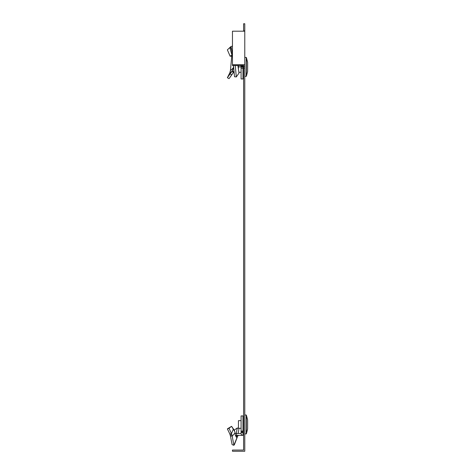 <?xml version="1.0" encoding="UTF-8"?>
<svg xmlns="http://www.w3.org/2000/svg" width="475" height="475" viewBox="0 0 475 475"><rect width="100%" height="100%" fill="white"/><g stroke="black" fill="none" stroke-linecap="round" stroke-linejoin="round"><path stroke-width="0.71" d="M244.779 30.857L244.779 23.75L243.598 23.75L243.598 30.857L244.779 30.857L244.779 31.196L232.459 31.196L232.459 65.544L243.598 65.544L243.598 66.215L244.779 66.215L244.779 31.196M243.598 66.215L243.598 450.062L232.459 450.062L232.459 451.25L244.779 451.25L244.779 66.215M243.598 30.857L243.598 31.196M244.779 64.707L232.459 64.707M243.598 68.062L244.779 68.062M243.598 448.168L243.598 450.062L233.409 450.062M237.542 436.472L237.542 436.472C237.037 437.873 236.532 437.855 236.027 436.424L235.475 435.729L236.562 435.373L237.037 435.373L236.105 436.323L237.542 436.472L237.66 435.979L233.908 445.301L232.115 444.653L230.422 435.937L232.198 436.175L233.908 445.301M237.72 435.652L238.379 435.373L237.72 435.652M235.446 435.712L234.834 431.698L231.58 426.33L233.973 429.762L231.58 426.33L229.015 428.284L231.467 433.622L229.829 433.99L230.422 435.937M231.77 56.098L230.422 70.532L233.326 67.943L231.937 71.398L229.829 72.752L230.422 70.532M229.829 72.752L227.377 77.71L231.937 71.398L233.421 72.574L234.027 71.642M233.534 66.203L233.326 67.943M233.421 72.574L229.015 78.648L227.377 77.71M230.096 73.702L231.58 74.878M247.623 63.692L247.623 71.41L247.623 62.368L246.382 57.534L246.382 76.237L244.779 76.368M229.829 433.99L227.377 428.872L229.015 428.284M227.377 428.872L231.58 426.33M235.089 432.903L232.198 436.175L231.467 433.622L233.421 428.943M236.318 433.479L237.233 428.005L238.996 428.426L238.201 433.479M237.441 436.323L238.379 435.373M234.454 430.665L234.519 429.946L237.233 428.005M242.98 435.373L236.562 435.373L236.562 433.479L241.086 433.479L241.086 432.529L242.98 432.529L242.98 435.373M242.98 431.104L241.086 431.104L241.086 415.94L242.98 415.94L242.98 432.529M235.167 433.479L236.562 433.479M241.086 432.529L241.086 431.971L242.98 431.971M241.086 431.104L241.086 431.971M246.382 415.12L247.623 419.953L246.216 415.019L246.216 433.924L247.623 428.99L246.382 433.823L247.623 428.99L247.623 419.953L246.382 415.12L246.382 433.823L244.779 433.948M247.623 425.054L247.623 427.257M247.623 421.687L247.623 423.89M241.086 428.319L238.432 428.266L238.432 420.678L241.086 420.624M235.268 65.544L236.295 76.938L238.996 73.108L237.922 65.544M236.295 76.938L234.519 76.76L233.474 65.544M232.459 55.023L231.194 47.286L230.696 46.704L230.422 47.025L231.937 50.855M232.388 54.791L231.937 55.005L229.829 47.565L230.422 47.025M232.459 55.545L231.58 56.27L230.096 56.157L232.453 54.958M242.98 65.544L242.98 78.951L241.086 78.951L241.086 68.228L242.98 68.228M229.829 47.565L227.377 49.845L230.096 56.157M242.98 66.334L241.086 66.334L240.777 65.544M241.086 66.334L241.086 68.228M238.432 65.544L238.432 66.886L241.086 66.886M241.086 72.325L238.872 72.259M238.432 66.886L238.432 69.172M233.094 69.059L233.813 69.297M232.388 70.728L233.973 71.737M231.948 434.857L230.215 434.934M240.777 433.479L242.06 435.373M241.086 66.999L242.98 66.999M247.623 62.368L246.216 57.433L246.216 76.338M238.563 435.373L237.631 436.127M230.565 76.386L232.429 73.845M246.216 57.433L244.779 57.41L246.382 57.534M247.623 71.41L246.382 76.237L247.623 71.41M237.482 436.632L234.389 444.737L237.482 436.632M242.98 431.781L243.598 431.787M246.216 415.019L244.779 414.99M242.98 417.163L243.598 417.157M232.489 46.057L230.696 46.704M242.98 74.195L243.598 74.201"/></g></svg>
